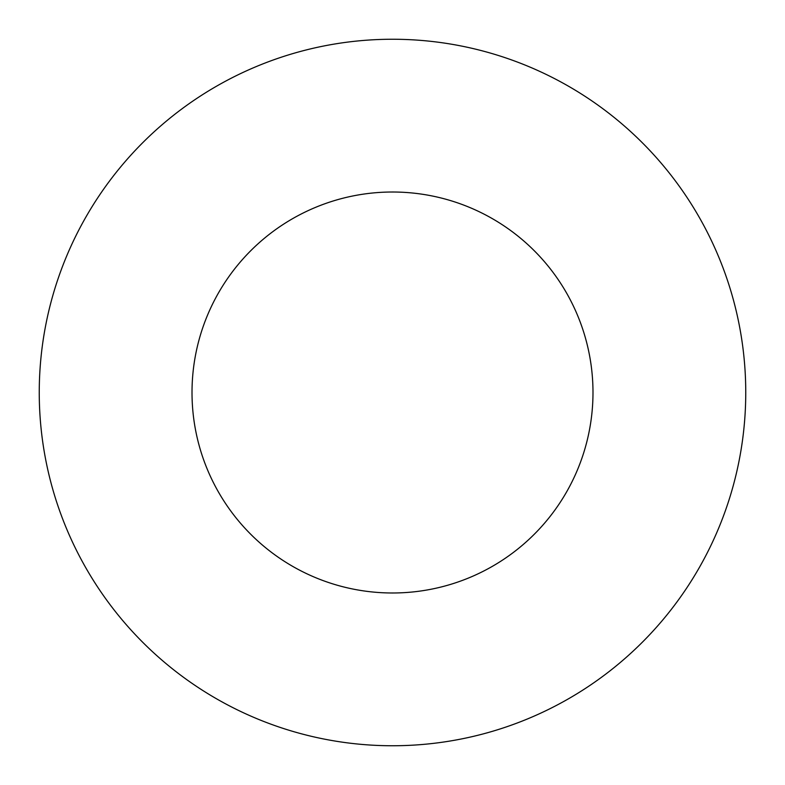 <?xml version="1.0" encoding="UTF-8"?>
<svg xmlns="http://www.w3.org/2000/svg" width="785" height="785" viewBox="0 0 785 785"><rect width="100%" height="100%" fill="white"/><g stroke="black" fill="none" stroke-linecap="round" stroke-linejoin="round"><path stroke-width="0.59" stroke-dasharray="3.92 2.94" d="M392.5 745.75A353.25 353.25 0 0 0 745.75 392.5A353.25 353.25 0 0 0 392.5 39.25A353.25 353.25 0 0 0 39.25 392.5A353.25 353.25 0 0 0 392.5 745.75M392.5 192.011A200.489 200.489 0 0 0 192.011 392.5A200.489 200.489 0 0 0 392.5 592.989A200.489 200.489 0 0 0 592.989 392.5A200.489 200.489 0 0 0 392.5 192.011"/><path stroke-width="1.18" d="M392.5 745.75A353.25 353.25 0 0 0 745.75 392.5A353.25 353.25 0 0 0 392.5 39.25A353.25 353.25 0 0 0 39.25 392.5A353.25 353.25 0 0 0 392.5 745.75M392.5 192.011A200.489 200.489 0 0 0 192.011 392.5A200.489 200.489 0 0 0 392.5 592.989A200.489 200.489 0 0 0 592.989 392.5A200.489 200.489 0 0 0 392.5 192.011"/></g></svg>
